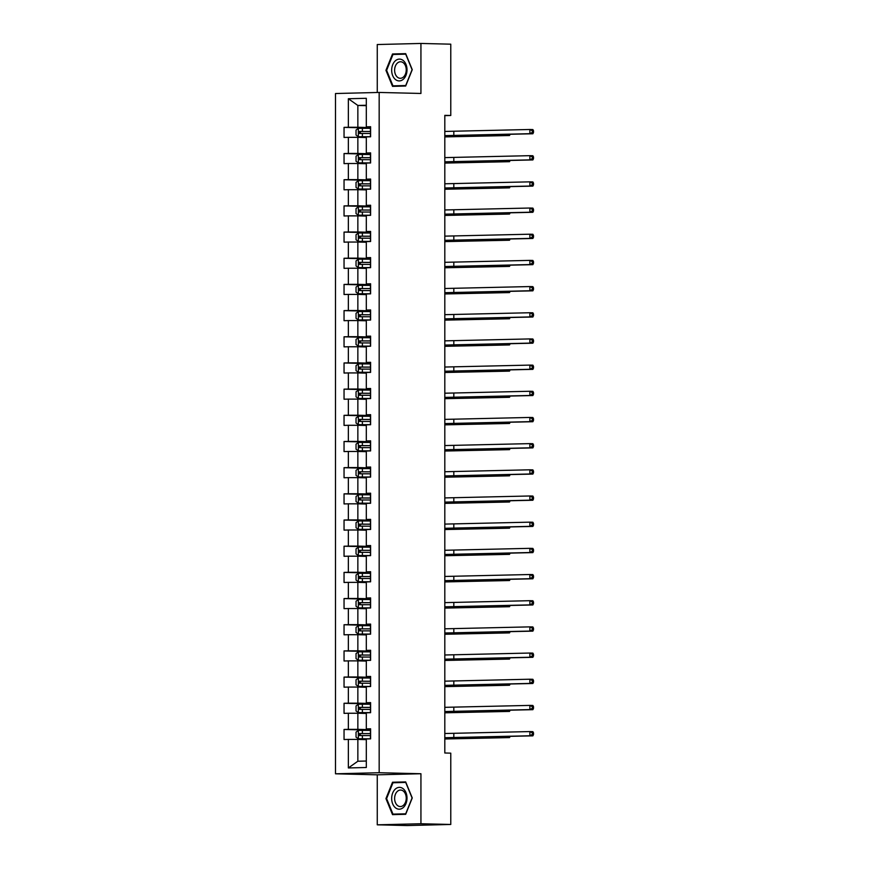 <?xml version="1.0" encoding="UTF-8"?>
<svg xmlns="http://www.w3.org/2000/svg" width="869" height="869" viewBox="0 0 869 869"><rect width="100%" height="100%" fill="white"/><g stroke="black" fill="none" stroke-linecap="round" stroke-linejoin="round"><path stroke-width="1.3" d="M377.265 824.822L420.933 823.747L420.933 773.736L377.265 774.822L377.265 824.822L407.105 825.55L450.772 824.464L450.772 753.151L444.809 752.999L444.809 115.349L450.772 115.49L450.772 44.178L420.933 43.45L377.265 44.536L377.265 92.494M377.265 774.822L335.499 773.801L335.499 93.526L379.166 92.44L379.166 772.726L335.499 773.801M370.607 730.394L358.397 730.384L356.04 732.122L356.04 737.151L358.397 738.769L370.607 738.846L370.607 728.798L366.305 728.906L366.305 712.797L370.607 712.689L370.607 702.619L366.305 702.728L366.305 686.619L370.607 686.51L370.607 676.451L366.305 676.549L366.305 660.44L370.607 660.342L370.607 650.273L366.305 650.37L366.305 634.261L370.607 634.164L370.607 624.094L366.305 624.203L366.305 608.094L370.607 607.985L370.607 597.915L366.305 598.024L366.305 581.915L370.607 581.806L370.607 571.737L366.305 571.845L366.305 555.736L370.607 555.628L370.607 545.558L366.305 545.667L366.305 529.558L370.607 529.449L370.607 519.38L366.305 519.488L366.305 503.379L370.607 503.27L370.607 493.201L366.305 493.31L366.305 477.2L370.607 477.092L370.607 467.022L366.305 467.131L366.305 451.022L370.607 450.913L370.607 440.844L366.305 440.952L366.305 424.843L370.607 424.735L370.607 414.676L366.305 414.774L366.305 398.665L370.607 398.567L370.607 388.497L366.305 388.606L366.305 372.486L370.607 372.388L370.607 362.319L366.305 362.427L366.305 346.318L370.607 346.21L370.607 336.14L366.305 336.249L366.305 320.14L370.607 320.031L370.607 309.961L366.305 310.07L366.305 293.961L370.607 293.852L370.607 283.783L366.305 283.891L366.305 267.782L370.607 267.674L370.607 257.604L366.305 257.713L366.305 241.604L370.607 241.495L370.607 231.426L366.305 231.534L366.305 215.425L370.607 215.316L370.607 205.247L366.305 205.356L366.305 189.246L370.607 189.138L370.607 179.068L366.305 179.177L366.305 163.068L370.607 162.959L370.607 152.901L366.305 152.998L366.305 136.889L370.607 136.791L370.607 126.722L366.305 126.831L366.305 98.295L348.36 98.74L357.854 105.453L357.854 127.265L370.607 127.58M370.607 738.867L366.305 738.976L366.305 767.501L348.36 767.946L348.36 739.421L344.048 739.53L344.048 729.46L370.607 730.101M348.36 98.74L348.36 127.276L344.048 127.374L344.048 137.443L348.36 137.335L348.36 153.444L344.048 153.552L344.048 163.622L348.36 163.513L348.36 179.622L344.048 179.731L344.048 189.8L348.36 189.692L348.36 205.801L344.048 205.91L344.048 215.979L348.36 215.87L348.36 231.98L344.048 232.088L344.048 242.158L348.36 242.049L348.36 258.158L344.048 258.267L344.048 268.336L348.36 268.228L348.36 284.337L344.048 284.445L344.048 294.515L348.36 294.406L348.36 310.515L344.048 310.624L344.048 320.694L348.36 320.585L348.36 336.694L344.048 336.803L344.048 346.861L348.36 346.764L348.36 362.873L344.048 362.97L344.048 373.04L348.36 372.931L348.36 389.051L344.048 389.149L344.048 399.219L348.36 399.11L348.36 415.219L344.048 415.328L344.048 425.397L348.36 425.289L348.36 441.398L344.048 441.506L344.048 451.576L348.36 451.467L348.36 467.576L344.048 467.685L344.048 477.754L348.36 477.646L348.36 493.755L344.048 493.864L344.048 503.933L348.36 503.824L348.36 519.934L344.048 520.042L344.048 530.112L348.36 530.003L348.36 546.112L344.048 546.221L344.048 556.29L348.36 556.182L348.36 572.291L344.048 572.399L344.048 582.469L348.36 582.36L348.36 598.469L344.048 598.578L344.048 608.637L348.36 608.539L348.36 624.648L344.048 624.746L344.048 634.815L348.36 634.707L348.36 650.816L344.048 650.924L344.048 660.994L348.36 660.885L348.36 676.994L344.048 677.103L344.048 687.173L348.36 687.064L348.36 703.173L344.048 703.282L344.048 713.351L348.36 713.243L348.36 729.352L344.048 729.46M366.305 728.906L370.607 729.243M370.607 729.667L357.854 729.352L357.854 713.243L366.305 713.449M348.36 729.352L357.854 729.352M348.36 713.243L357.854 713.243M366.305 702.728L370.607 703.064M370.607 703.488L357.854 703.173L357.854 687.064L366.305 687.27M348.36 703.173L357.854 703.173M348.36 687.064L357.854 687.064M366.305 676.549L370.607 676.886M370.607 677.309L357.854 676.994L357.854 660.885L366.305 661.092M348.36 676.994L357.854 676.994M348.36 660.885L357.854 660.885M366.305 650.37L370.607 650.707M370.607 651.131L357.854 650.816L357.854 634.707L366.305 634.913M348.36 650.816L357.854 650.816M348.36 634.707L357.854 634.707M366.305 624.203L370.607 624.539M370.607 624.952L357.854 624.637L357.854 608.528L366.305 608.734M348.36 624.648L357.854 624.637M348.36 608.539L357.854 608.528M366.305 598.024L370.607 598.361M370.607 598.774L357.854 598.469L357.854 582.36L366.305 582.556M348.36 598.469L357.854 598.469M348.36 582.36L357.854 582.36M366.305 571.845L370.607 572.182M370.607 572.595L357.854 572.291L357.854 556.182L366.305 556.388M348.36 572.291L357.854 572.291M348.36 556.182L357.854 556.182M366.305 545.667L370.607 546.004M370.607 546.416L357.854 546.112L357.854 530.003L366.305 530.209M348.36 546.112L357.854 546.112M348.36 530.003L357.854 530.003M366.305 519.488L370.607 519.825M370.607 520.238L357.854 519.934L357.854 503.824L366.305 504.031M348.36 519.934L357.854 519.934M348.36 503.824L357.854 503.824M366.305 493.31L370.607 493.646M370.607 494.059L357.854 493.755L357.854 477.646L366.305 477.852M348.36 493.755L357.854 493.755M348.36 477.646L357.854 477.646M366.305 467.131L370.607 467.468M370.607 467.891L357.854 467.576L357.854 451.467L366.305 451.674M348.36 467.576L357.854 467.576M348.36 451.467L357.854 451.467M366.305 440.952L370.607 441.289M370.607 441.713L357.854 441.398L357.854 425.289L366.305 425.495M348.36 441.398L357.854 441.398M348.36 425.289L357.854 425.289M366.305 414.774L370.607 415.11M370.607 415.534L357.854 415.219L357.854 399.11L366.305 399.316M348.36 415.219L357.854 415.219M348.36 399.11L357.854 399.11M366.305 388.606L370.607 388.932M370.607 389.355L357.854 389.04L357.854 372.931L366.305 373.138M348.36 389.051L357.854 389.04M348.36 372.931L357.854 372.931M366.305 362.427L370.607 362.764M370.607 363.177L357.854 362.862L357.854 346.753L366.305 346.959M348.36 362.873L357.854 362.862M348.36 346.764L357.854 346.753M366.305 336.249L370.607 336.585M370.607 336.998L357.854 336.694L357.854 320.585L366.305 320.78M348.36 336.694L357.854 336.694M348.36 320.585L357.854 320.585M366.305 310.07L370.607 310.407M370.607 310.82L357.854 310.515L357.854 294.406L366.305 294.613M348.36 310.515L357.854 310.515M348.36 294.406L357.854 294.406M366.305 283.891L370.607 284.228M370.607 284.641L357.854 284.337L357.854 268.228L366.305 268.434M348.36 284.337L357.854 284.337M348.36 268.228L357.854 268.228M366.305 257.713L370.607 258.05M370.607 258.462L357.854 258.158L357.854 242.049L366.305 242.255M348.36 258.158L357.854 258.158M348.36 242.049L357.854 242.049M366.305 231.534L370.607 231.871M370.607 232.284L357.854 231.98L357.854 215.87L366.305 216.077M348.36 231.98L357.854 231.98M348.36 215.87L357.854 215.87M366.305 205.356L370.607 205.692M370.607 206.116L357.854 205.801L357.854 189.692L366.305 189.898M348.36 205.801L357.854 205.801M348.36 189.692L357.854 189.692M366.305 179.177L370.607 179.514M370.607 179.937L357.854 179.622L357.854 163.513L366.305 163.72M348.36 179.622L357.854 179.622M348.36 163.513L357.854 163.513M366.305 152.998L370.607 153.335M370.607 153.759L357.854 153.444L357.854 137.335L366.305 137.541M348.36 153.444L357.854 153.444M348.36 137.335L357.854 137.335M366.305 126.831L370.607 127.156M366.305 105.66L357.854 105.453L366.305 105.247M348.36 127.276L357.854 127.265M420.933 823.747L450.772 824.464M420.933 773.736L379.166 772.726M379.166 92.44L420.933 93.461L420.933 43.45M444.809 115.642L450.772 115.49M366.305 739.628L357.854 739.421L357.854 761.233L366.305 761.027M348.36 767.946L357.854 761.233M348.36 739.421L357.854 739.421M344.048 127.374L370.607 128.025M344.048 153.552L370.607 154.204M344.048 179.731L370.607 180.383M344.048 205.91L370.607 206.55M344.048 232.088L370.607 232.729M344.048 258.267L370.607 258.908M344.048 284.445L370.607 285.086M344.048 310.624L370.607 311.265M344.048 336.803L370.607 337.444M344.048 362.97L370.607 363.622M344.048 389.149L370.607 389.801M344.048 415.328L370.607 415.979M344.048 441.506L370.607 442.158M344.048 467.685L370.607 468.326M344.048 493.864L370.607 494.504M344.048 520.042L370.607 520.683M344.048 546.221L370.607 546.862M344.048 572.399L370.607 573.04M344.048 598.578L370.607 599.219M344.048 624.746L370.607 625.398M344.048 650.924L370.607 651.576M344.048 677.103L370.607 677.755M344.048 703.282L370.607 703.923M385.945 70.324L392.527 86.357L405.682 86.031L412.254 69.672L405.682 53.65L392.527 53.976L385.945 70.324L386.607 70.346L392.973 54.475L405.714 54.16L412.08 69.694L405.714 85.542L392.973 85.857L386.596 70.324M405.682 814.307L412.254 797.948L405.682 781.915L392.527 782.241L385.945 798.6L392.527 814.633L405.682 814.307M405.78 53.889L397.426 54.367M397.535 54.095L392.527 53.976M405.78 782.165L397.426 782.632M405.78 814.047L392.973 814.123L386.596 798.6L385.945 798.6M397.535 782.361L392.527 782.241M444.809 131.436L529.884 129.492L532.871 129.568L533.501 130.763L532.317 130.741L532.317 132.414L533.501 132.446L533.501 130.763M444.809 135.629L529.884 133.696L529.884 129.492L532.317 130.741M532.317 132.414L529.884 133.696L532.871 133.761L444.809 135.738M532.871 133.761L533.501 132.446M370.607 128.308L358.397 128.297L356.04 130.035L356.04 135.075L358.397 136.694L370.607 136.705M358.397 136.694L370.607 136.759M370.607 131.501L359.429 131.469L359.429 133.489L370.607 133.511M361.146 133.522C359.842 132.87 359.842 132.197 361.146 131.512L370.607 131.556M444.809 136.791L506.54 135.445L506.54 134.423M508.593 134.369L506.54 135.445L509.527 135.521L444.809 136.9M509.527 135.521L510.103 134.326M395.504 79.546A10.906 7.669 -88.6 0 0 405.986 75.299A10.906 7.669 -88.6 0 0 403.173 60.472A10.906 7.669 -88.6 0 0 392.701 64.719A10.906 7.669 -88.6 0 0 395.504 79.546M397.524 77.254A8.255 5.811 -88.6 0 0 400.229 78.297A8.255 5.811 -88.6 0 0 406.008 72.17A8.255 5.811 -88.6 0 0 403.335 62.807A8.255 5.811 -88.6 0 0 400.631 61.775A8.255 5.811 -88.6 0 0 394.841 67.901A8.255 5.811 -88.6 0 0 397.524 77.254M405.78 85.77L392.973 85.857M407.007 798.09A10.906 7.669 -88.6 0 0 399.338 787.368A10.906 7.669 -88.6 0 0 391.669 798.47A10.906 7.669 -88.6 0 0 399.338 809.191A10.906 7.669 -88.6 0 0 407.007 798.09M406.236 798.166A8.255 5.811 -88.6 0 0 400.631 790.051A8.255 5.811 -88.6 0 0 394.624 798.448A8.255 5.811 -88.6 0 0 400.229 806.562A8.255 5.811 -88.6 0 0 406.236 798.166M386.596 798.6L392.973 782.752L405.714 782.437L412.08 797.959L405.714 813.808L392.973 814.123M444.809 157.615L529.884 155.67L532.871 155.747L533.501 156.941L532.317 156.92L532.317 158.593L533.501 158.625L533.501 156.941M444.809 161.808L529.884 159.874L529.884 155.67L532.317 156.92M532.317 158.593L529.884 159.874L532.871 159.939L444.809 161.916M532.871 159.939L533.501 158.625M444.809 183.783L529.884 181.849L532.871 181.925L533.501 183.12L532.317 183.098L532.317 184.771L533.501 184.804L533.501 183.12M444.809 187.986L529.884 186.042L529.884 181.849L532.317 183.098M532.317 184.771L529.884 186.042L532.871 186.118L444.809 188.095M532.871 186.118L533.501 184.804M370.607 154.486L358.397 154.476L356.04 156.214L356.04 161.254L358.397 162.872L370.607 162.883M358.397 162.872L370.607 162.938M370.607 157.68L359.429 157.647L359.429 159.657L370.607 159.69M361.146 159.7C359.842 159.049 359.842 158.375 361.146 157.691L370.607 157.734M444.809 162.97L506.54 161.623L506.54 160.591M508.593 160.548L506.54 161.623L509.527 161.688L444.809 163.079M509.527 161.688L510.103 160.504M370.607 180.665L358.397 180.654L356.04 182.392L356.04 187.432L358.397 189.051L370.607 189.062M358.397 189.051L370.607 189.116M370.607 183.859L359.429 183.826L359.429 185.836L370.607 185.868M361.146 185.879C359.842 185.227 359.842 184.554 361.146 183.87L370.607 183.913M444.809 189.149L506.54 187.802L506.54 186.77M508.593 186.726L506.54 187.802L509.527 187.867L444.809 189.257M509.527 187.867L510.103 186.683M444.809 209.961L529.884 208.028L532.871 208.104L533.501 209.299L532.317 209.277L532.317 210.95L533.501 210.982L533.501 209.299M444.809 214.165L529.884 212.221L529.884 208.028L532.317 209.277M532.317 210.95L529.884 212.221L532.871 212.297L444.809 214.263M532.871 212.297L533.501 210.982M444.809 236.14L529.884 234.206L532.871 234.282L533.501 235.477L532.317 235.445L532.317 237.128L533.501 237.161L533.501 235.477M444.809 240.333L529.884 238.399L529.884 234.206L532.317 235.445M532.317 237.128L529.884 238.399L532.871 238.475L444.809 240.441M532.871 238.475L533.501 237.161M444.809 262.319L529.884 260.385L532.871 260.461L533.501 261.656L532.317 261.623L532.317 263.307L533.501 263.329L533.501 261.656M444.809 266.511L529.884 264.578L529.884 260.385L532.317 261.623M532.317 263.307L529.884 264.578L532.871 264.654L444.809 266.62M532.871 264.654L533.501 263.329M370.607 206.844L358.397 206.833L356.04 208.571L356.04 213.6L358.397 215.219L370.607 215.24M358.397 215.219L370.607 215.295M370.607 210.037L359.429 210.005L359.429 212.014L370.607 212.047M361.146 212.058C359.842 211.406 359.842 210.732 361.146 210.048L370.607 210.092M444.809 215.327L506.54 213.98L506.54 212.948M508.593 212.905L506.54 213.98L509.527 214.046L444.809 215.436M509.527 214.046L510.103 212.862M370.607 233.022L358.397 233.011L356.04 234.749L356.04 239.779L358.397 241.397L370.607 241.408M358.397 241.397L370.607 241.473M370.607 236.216L359.429 236.183L359.429 238.193L370.607 238.225M361.146 238.236C359.842 237.574 359.842 236.911 361.146 236.227L370.607 236.27M444.809 241.495L506.54 240.159L506.54 239.127M508.593 239.073L506.54 240.159L509.527 240.224L444.809 241.615M509.527 240.224L510.103 239.04M370.607 259.201L358.397 259.19L356.04 260.928L356.04 265.957L358.397 267.576L370.607 267.587M358.397 267.576L370.607 267.641M370.607 262.395L359.429 262.362L359.429 264.372L370.607 264.404M361.146 264.415C359.842 263.752 359.842 263.09 361.146 262.405L370.607 262.449M444.809 267.674L506.54 266.327L506.54 265.306M508.593 265.251L506.54 266.327L509.527 266.403L444.809 267.782M509.527 266.403L510.103 265.219M370.607 285.38L358.397 285.369L356.04 287.107L356.04 292.136L358.397 293.755L370.607 293.765M358.397 293.755L370.607 293.82M370.607 288.562L359.429 288.541L359.429 290.55L370.607 290.583M361.146 290.594C359.842 289.931 359.842 289.258 361.146 288.573L370.607 288.617M444.809 293.852L506.54 292.505L506.54 291.484M508.593 291.43L506.54 292.505L509.527 292.581L444.809 293.961M509.527 292.581L510.103 291.397M370.607 311.558L358.397 311.547L356.04 313.285L356.04 318.315L358.397 319.933L370.607 319.944M358.397 319.933L370.607 319.998M370.607 314.741L359.429 314.719L359.429 316.729L370.607 316.761M361.146 316.772C359.842 316.11 359.842 315.436 361.146 314.752L370.607 314.795M444.809 320.031L506.54 318.684L506.54 317.663M508.593 317.609L506.54 318.684L509.527 318.76L444.809 320.14M509.527 318.76L510.103 317.576M370.607 337.737L358.397 337.726L356.04 339.453L356.04 344.493L358.397 346.112L370.607 346.123M358.397 346.112L370.607 346.177M370.607 340.92L359.429 340.887L359.429 342.907L370.607 342.94M361.146 342.951C359.842 342.288 359.842 341.615 361.146 340.93L370.607 340.974M444.809 346.21L506.54 344.863L506.54 343.842M508.593 343.787L506.54 344.863L509.527 344.939L444.809 346.318M509.527 344.939L510.103 343.755M370.607 363.915L358.397 363.894L356.04 365.632L356.04 370.672L358.397 372.29L370.607 372.301M358.397 372.29L370.607 372.356M370.607 367.098L359.429 367.066L359.429 369.086L370.607 369.108M361.146 369.129C359.842 368.467 359.842 367.793 361.146 367.109L370.607 367.152M444.809 372.388L506.54 371.041L506.54 370.02M508.593 369.966L506.54 371.041L509.527 371.117L444.809 372.497M509.527 371.117L510.103 369.922M370.607 390.083L358.397 390.072L356.04 391.81L356.04 396.851L358.397 398.469L370.607 398.48M358.397 398.469L370.607 398.534M370.607 393.277L359.429 393.244L359.429 395.265L370.607 395.286M361.146 395.297C359.842 394.645 359.842 393.972 361.146 393.288L370.607 393.331M444.809 398.567L506.54 397.22L506.54 396.188M508.593 396.145L506.54 397.22L509.527 397.296L444.809 398.675M509.527 397.296L510.103 396.101M370.607 416.262L358.397 416.251L356.04 417.989L356.04 423.029L358.397 424.648L370.607 424.659M358.397 424.648L370.607 424.713M370.607 419.455L359.429 419.423L359.429 421.432L370.607 421.465M361.146 421.476C359.842 420.824 359.842 420.151 361.146 419.466L370.607 419.51M444.809 424.745L506.54 423.399L506.54 422.367M508.593 422.323L506.54 423.399L509.527 423.464L444.809 424.854M509.527 423.464L510.103 422.28M370.607 442.44L358.397 442.43L356.04 444.168L356.04 449.197L358.397 450.826L370.607 450.837M358.397 450.826L370.607 450.892M370.607 445.634L359.429 445.601L359.429 447.611L370.607 447.644M361.146 447.654C359.842 447.003 359.842 446.329 361.146 445.645L370.607 445.688M444.809 450.924L506.54 449.577L506.54 448.545M508.593 448.502L506.54 449.577L509.527 449.642L444.809 451.033M509.527 449.642L510.103 448.458M370.607 468.619L358.397 468.608L356.04 470.346L356.04 475.376L358.397 476.994L370.607 477.016M358.397 476.994L370.607 477.07M370.607 471.813L359.429 471.78L359.429 473.79L370.607 473.822M361.146 473.833C359.842 473.181 359.842 472.508 361.146 471.824L370.607 471.867M444.809 477.103L506.54 475.756L506.54 474.724M508.593 474.67L506.54 475.756L509.527 475.821L444.809 477.211M509.527 475.821L510.103 474.637M370.607 494.798L358.397 494.787L356.04 496.525L356.04 501.554L358.397 503.173L370.607 503.184M358.397 503.173L370.607 503.249M370.607 497.991L359.429 497.959L359.429 499.968L370.607 500.001M361.146 500.012C359.842 499.349 359.842 498.687 361.146 498.002L370.607 498.046M444.809 503.27L506.54 501.924L506.54 500.902M508.593 500.848L506.54 501.924L509.527 502L444.809 503.379M509.527 502L510.103 500.816M370.607 520.976L358.397 520.966L356.04 522.703L356.04 527.733L358.397 529.351L370.607 529.362M358.397 529.351L370.607 529.417M370.607 524.159L359.429 524.137L359.429 526.147L370.607 526.179M361.146 526.19C359.842 525.528 359.842 524.865 361.146 524.181L370.607 524.224M444.809 529.449L506.54 528.102L506.54 527.081M508.593 527.027L506.54 528.102L509.527 528.178L444.809 529.558M509.527 528.178L510.103 526.994M370.607 547.155L358.397 547.144L356.04 548.882L356.04 553.911L358.397 555.53L370.607 555.541M358.397 555.53L370.607 555.595M370.607 550.338L359.429 550.316L359.429 552.326L370.607 552.358M361.146 552.369C359.842 551.706 359.842 551.033 361.146 550.349L370.607 550.392M444.809 555.628L506.54 554.281L506.54 553.26M508.593 553.205L506.54 554.281L509.527 554.357L444.809 555.736M509.527 554.357L510.103 553.173M370.607 573.334L358.397 573.323L356.04 575.061L356.04 580.09L358.397 581.709L370.607 581.719M358.397 581.709L370.607 581.774M370.607 576.516L359.429 576.484L359.429 578.504L370.607 578.537M361.146 578.548C359.842 577.885 359.842 577.212 361.146 576.527L370.607 576.571M444.809 581.806L506.54 580.459L506.54 579.438M508.593 579.384L506.54 580.459L509.527 580.535L444.809 581.915M509.527 580.535L510.103 579.351M370.607 599.512L358.397 599.501L356.04 601.229L356.04 606.269L358.397 607.887L370.607 607.898M358.397 607.887L370.607 607.952M370.607 602.695L359.429 602.662L359.429 604.683L370.607 604.715M361.146 604.726C359.842 604.064 359.842 603.39 361.146 602.706L370.607 602.749M444.809 607.985L506.54 606.638L506.54 605.617M508.593 605.563L506.54 606.638L509.527 606.714L444.809 608.094M509.527 606.714L510.103 605.53M370.607 625.691L358.397 625.669L356.04 627.407L356.04 632.447L358.397 634.066L370.607 634.077M358.397 634.066L370.607 634.131M370.607 628.874L359.429 628.841L359.429 630.861L370.607 630.883M361.146 630.905C359.842 630.242 359.842 629.569 361.146 628.884L370.607 628.928M444.809 634.164L506.54 632.817L506.54 631.796M508.593 631.741L506.54 632.817L509.527 632.893L444.809 634.272M509.527 632.893L510.103 631.698M370.607 651.859L358.397 651.848L356.04 653.586L356.04 658.626L358.397 660.244L370.607 660.255M358.397 660.244L370.607 660.31M370.607 655.052L359.429 655.02L359.429 657.04L370.607 657.062M361.146 657.073C359.842 656.421 359.842 655.747 361.146 655.063L370.607 655.107M444.809 660.342L506.54 658.995L506.54 657.963M508.593 657.92L506.54 658.995L509.527 659.071L444.809 660.451M509.527 659.071L510.103 657.876M444.809 288.497L529.884 286.564L532.871 286.64L533.501 287.835L532.317 287.802L532.317 289.486L533.501 289.507L533.501 287.835M444.809 292.69L529.884 290.757L529.884 286.564L532.317 287.802M532.317 289.486L529.884 290.757L532.871 290.833L444.809 292.799M532.871 290.833L533.501 289.507M444.809 314.676L529.884 312.742L532.871 312.807L533.501 314.013L532.317 313.981L532.317 315.664L533.501 315.686L533.501 314.013M444.809 318.869L529.884 316.935L529.884 312.742L532.317 313.981M532.317 315.664L529.884 316.935L532.871 317.011L444.809 318.977M532.871 317.011L533.501 315.686M444.809 340.854L529.884 338.921L532.871 338.986L533.501 340.192L532.317 340.159L532.317 341.832L533.501 341.865L533.501 340.192M444.809 345.047L529.884 343.114L529.884 338.921L532.317 340.159M532.317 341.832L529.884 343.114L532.871 343.19L444.809 345.156M532.871 343.19L533.501 341.865M444.809 367.033L529.884 365.099L532.871 365.165L533.501 366.37L532.317 366.338L532.317 368.011L533.501 368.043L533.501 366.37M444.809 371.226L529.884 369.292L529.884 365.099L532.317 366.338M532.317 368.011L529.884 369.292L532.871 369.358L444.809 371.335M532.871 369.358L533.501 368.043M444.809 393.212L529.884 391.267L532.871 391.343L533.501 392.538L532.317 392.516L532.317 394.189L533.501 394.222L533.501 392.538M444.809 397.405L529.884 395.471L529.884 391.267L532.317 392.516M532.317 394.189L529.884 395.471L532.871 395.536L444.809 397.513M532.871 395.536L533.501 394.222M444.809 419.39L529.884 417.446L532.871 417.522L533.501 418.717L532.317 418.695L532.317 420.368L533.501 420.4L533.501 418.717M444.809 423.583L529.884 421.65L529.884 417.446L532.317 418.695M532.317 420.368L529.884 421.65L532.871 421.715L444.809 423.692M532.871 421.715L533.501 420.4M444.809 445.558L529.884 443.624L532.871 443.701L533.501 444.895L532.317 444.874L532.317 446.547L533.501 446.579L533.501 444.895M444.809 449.762L529.884 447.817L529.884 443.624L532.317 444.874M532.317 446.547L529.884 447.817L532.871 447.893L444.809 449.87M532.871 447.893L533.501 446.579M444.809 471.737L529.884 469.803L532.871 469.879L533.501 471.074L532.317 471.052L532.317 472.725L533.501 472.758L533.501 471.074M444.809 475.94L529.884 473.996L529.884 469.803L532.317 471.052M532.317 472.725L529.884 473.996L532.871 474.072L444.809 476.038M532.871 474.072L533.501 472.758M444.809 497.915L529.884 495.982L532.871 496.058L533.501 497.253L532.317 497.22L532.317 498.904L533.501 498.936L533.501 497.253M444.809 502.108L529.884 500.175L529.884 495.982L532.317 497.22M532.317 498.904L529.884 500.175L532.871 500.251L444.809 502.217M532.871 500.251L533.501 498.936M444.809 524.094L529.884 522.16L532.871 522.236L533.501 523.431L532.317 523.399L532.317 525.082L533.501 525.104L533.501 523.431M444.809 528.287L529.884 526.353L529.884 522.16L532.317 523.399M532.317 525.082L529.884 526.353L532.871 526.429L444.809 528.395M532.871 526.429L533.501 525.104M444.809 550.273L529.884 548.339L532.871 548.415L533.501 549.61L532.317 549.577L532.317 551.261L533.501 551.283L533.501 549.61M444.809 554.465L529.884 552.532L529.884 548.339L532.317 549.577M532.317 551.261L529.884 552.532L532.871 552.608L444.809 554.574M532.871 552.608L533.501 551.283M444.809 576.451L529.884 574.518L532.871 574.583L533.501 575.789L532.317 575.756L532.317 577.44L533.501 577.461L533.501 575.789M444.809 580.644L529.884 578.711L529.884 574.518L532.317 575.756M532.317 577.44L529.884 578.711L532.871 578.787L444.809 580.753M532.871 578.787L533.501 577.461M444.809 602.63L529.884 600.696L532.871 600.761L533.501 601.967L532.317 601.935L532.317 603.607L533.501 603.64L533.501 601.967M444.809 606.823L529.884 604.889L529.884 600.696L532.317 601.935M532.317 603.607L529.884 604.889L532.871 604.965L444.809 606.931M532.871 604.965L533.501 603.64M444.809 628.808L529.884 626.875L532.871 626.94L533.501 628.146L532.317 628.113L532.317 629.786L533.501 629.819L533.501 628.146M444.809 633.001L529.884 631.068L529.884 626.875L532.317 628.113M532.317 629.786L529.884 631.068L532.871 631.133L444.809 633.11M532.871 631.133L533.501 629.819M444.809 654.987L529.884 653.043L532.871 653.119L533.501 654.314L532.317 654.292L532.317 655.965L533.501 655.997L533.501 654.314M444.809 659.18L529.884 657.246L529.884 653.043L532.317 654.292M532.317 655.965L529.884 657.246L532.871 657.312L444.809 659.289M532.871 657.312L533.501 655.997M444.809 681.166L529.884 679.221L532.871 679.297L533.501 680.492L532.317 680.47L532.317 682.143L533.501 682.176L533.501 680.492M444.809 685.359L529.884 683.425L529.884 679.221L532.317 680.47M532.317 682.143L529.884 683.425L532.871 683.49L444.809 685.467M532.871 683.49L533.501 682.176M370.607 678.037L358.397 678.026L356.04 679.764L356.04 684.805L358.397 686.423L370.607 686.434M358.397 686.423L370.607 686.488M370.607 681.231L359.429 681.198L359.429 683.208L370.607 683.24M361.146 683.251C359.842 682.599 359.842 681.926 361.146 681.242L370.607 681.285M444.809 686.521L506.54 685.174L506.54 684.142M508.593 684.099L506.54 685.174L509.527 685.239L444.809 686.629M509.527 685.239L510.103 684.055M444.809 707.333L529.884 705.4L532.871 705.476L533.501 706.671L532.317 706.649L532.317 708.322L533.501 708.354L533.501 706.671M444.809 711.537L529.884 709.593L529.884 705.4L532.317 706.649M532.317 708.322L529.884 709.593L532.871 709.669L444.809 711.646M532.871 709.669L533.501 708.354M370.607 704.216L358.397 704.205L356.04 705.943L356.04 710.972L358.397 712.602L370.607 712.613M358.397 712.602L370.607 712.667M370.607 707.409L359.429 707.377L359.429 709.386L370.607 709.419M361.146 709.43C359.842 708.778 359.842 708.105 361.146 707.42L370.607 707.464M444.809 712.699L506.54 711.353L506.54 710.321M508.593 710.277L506.54 711.353L509.527 711.418L444.809 712.808M509.527 711.418L510.103 710.234M444.809 733.512L529.884 731.579L532.871 731.655L533.501 732.849L532.317 732.817L532.317 734.501L533.501 734.533L533.501 732.849M444.809 737.716L529.884 735.771L529.884 731.579L532.317 732.817M532.317 734.501L529.884 735.771L532.871 735.847L444.809 737.814M532.871 735.847L533.501 734.533M358.397 738.769L370.607 738.791M370.607 733.588L359.429 733.555L359.429 735.565L370.607 735.598M361.146 735.609C359.842 734.957 359.842 734.283 361.146 733.599L370.607 733.642M444.809 738.878L506.54 737.531L506.54 736.499M508.593 736.445L506.54 737.531L509.527 737.596L444.809 738.987M509.527 737.596L510.103 736.412M453.814 131.382L453.814 135.586M358.343 128.34L358.343 136.65M370.422 133.511L370.422 136.705M370.422 128.308L370.422 131.501M362.384 133.478L362.384 136.661M362.384 128.275L362.384 131.458M454.074 135.705L454.074 136.748M361.146 131.512L359.429 131.469M453.814 157.561L453.814 161.753M453.814 183.739L453.814 187.932M358.343 154.519L358.343 162.829M370.422 159.69L370.422 162.883M370.422 154.486L370.422 157.68M362.384 159.657L362.384 162.84M362.384 154.454L362.384 157.637M454.074 161.884L454.074 162.927M361.146 157.691L359.429 157.647M358.343 180.698L358.343 189.007M370.422 185.868L370.422 189.062M370.422 180.665L370.422 183.859M362.384 185.825L362.384 189.018M362.384 180.633L362.384 183.815M454.074 188.062L454.074 189.105M361.146 183.87L359.429 183.826M453.814 209.918L453.814 214.111M453.814 236.096L453.814 240.289M453.814 262.275L453.814 266.468M358.343 206.876L358.343 215.186M370.422 212.047L370.422 215.24M370.422 206.844L370.422 210.037M362.384 212.003L362.384 215.197M362.384 206.8L362.384 209.994M454.074 214.241L454.074 215.273M361.146 210.048L359.429 210.005M358.343 233.055L358.343 241.365M370.422 238.225L370.422 241.408M370.422 233.022L370.422 236.216M362.384 238.182L362.384 241.376M362.384 232.979L362.384 236.172M454.074 240.409L454.074 241.452M361.146 236.227L359.429 236.183M358.343 259.234L358.343 267.543M370.422 264.404L370.422 267.587M370.422 259.201L370.422 262.384M362.384 264.361L362.384 267.554M362.384 259.158L362.384 262.351M454.074 266.587L454.074 267.63M361.146 262.405L359.429 262.362M358.343 285.412L358.343 293.711M370.422 290.583L370.422 293.765M370.422 285.38L370.422 288.562M362.384 290.539L362.384 293.733M362.384 285.336L362.384 288.53M454.074 292.766L454.074 293.809M361.146 288.573L359.429 288.541M358.343 311.591L358.343 319.89M370.422 316.761L370.422 319.944M370.422 311.558L370.422 314.741M362.384 316.718L362.384 319.901M362.384 311.515L362.384 314.708M454.074 318.945L454.074 319.988M361.146 314.752L359.429 314.719M358.343 337.769L358.343 346.068M370.422 342.929L370.422 346.123M370.422 337.737L370.422 340.92M362.384 342.897L362.384 346.079M362.384 337.693L362.384 340.876M454.074 345.123L454.074 346.166M361.146 340.93L359.429 340.887M358.343 363.937L358.343 372.247M370.422 369.108L370.422 372.301M370.422 363.905L370.422 367.098M362.384 369.075L362.384 372.258M362.384 363.872L362.384 367.055M454.074 371.302L454.074 372.345M361.146 367.109L359.429 367.066M358.343 390.116L358.343 398.426M370.422 395.286L370.422 398.48M370.422 390.083L370.422 393.277M362.384 395.254L362.384 398.436M362.384 390.051L362.384 393.233M454.074 397.481L454.074 398.523M361.146 393.288L359.429 393.244M358.343 416.294L358.343 424.604M370.422 421.465L370.422 424.659M370.422 416.262L370.422 419.455M362.384 421.432L362.384 424.615M362.384 416.229L362.384 419.412M454.074 423.659L454.074 424.702M361.146 419.466L359.429 419.423M358.343 442.473L358.343 450.783M370.422 447.644L370.422 450.837M370.422 442.44L370.422 445.634M362.384 447.6L362.384 450.794M362.384 442.408L362.384 445.591M454.074 449.838L454.074 450.881M361.146 445.645L359.429 445.601M358.343 468.652L358.343 476.962M370.422 473.822L370.422 477.005M370.422 468.619L370.422 471.813M362.384 473.779L362.384 476.972M362.384 468.576L362.384 471.769M454.074 476.016L454.074 477.048M361.146 471.824L359.429 471.78M358.343 494.83L358.343 503.14M370.422 500.001L370.422 503.184M370.422 494.798L370.422 497.991M362.384 499.957L362.384 503.151M362.384 494.754L362.384 497.948M454.074 502.184L454.074 503.227M361.146 498.002L359.429 497.959M358.343 521.009L358.343 529.319M370.422 526.179L370.422 529.362M370.422 520.976L370.422 524.159M362.384 526.136L362.384 529.33M362.384 520.933L362.384 524.126M454.074 528.363L454.074 529.406M361.146 524.181L359.429 524.137M358.343 547.188L358.343 555.487M370.422 552.358L370.422 555.541M370.422 547.155L370.422 550.338M362.384 552.315L362.384 555.508M362.384 547.112L362.384 550.305M454.074 554.541L454.074 555.584M361.146 550.349L359.429 550.316M358.343 573.366L358.343 581.665M370.422 578.537L370.422 581.719M370.422 573.334L370.422 576.516M362.384 578.493L362.384 581.676M362.384 573.29L362.384 576.484M454.074 580.72L454.074 581.763M361.146 576.527L359.429 576.484M358.343 599.545L358.343 607.844M370.422 604.705L370.422 607.898M370.422 599.512L370.422 602.695M362.384 604.672L362.384 607.855M362.384 599.469L362.384 602.651M454.074 606.899L454.074 607.942M361.146 602.706L359.429 602.662M358.343 625.713L358.343 634.022M370.422 630.883L370.422 634.077M370.422 625.68L370.422 628.874M362.384 630.851L362.384 634.033M362.384 625.647L362.384 628.83M454.074 633.077L454.074 634.12M361.146 628.884L359.429 628.841M358.343 651.891L358.343 660.201M370.422 657.062L370.422 660.255M370.422 651.859L370.422 655.052M362.384 657.029L362.384 660.212M362.384 651.826L362.384 655.009M454.074 659.256L454.074 660.299M361.146 655.063L359.429 655.02M453.814 288.454L453.814 292.647M453.814 314.632L453.814 318.825M453.814 340.8L453.814 345.004M453.814 366.979L453.814 371.182M453.814 393.157L453.814 397.35M453.814 419.336L453.814 423.529M453.814 445.515L453.814 449.707M453.814 471.693L453.814 475.886M453.814 497.872L453.814 502.065M453.814 524.05L453.814 528.243M453.814 550.229L453.814 554.422M453.814 576.408L453.814 580.601M453.814 602.575L453.814 606.779M453.814 628.754L453.814 632.958M453.814 654.933L453.814 659.126M453.814 681.111L453.814 685.304M358.343 678.07L358.343 686.38M370.422 683.24L370.422 686.434M370.422 678.037L370.422 681.231M362.384 683.208L362.384 686.391M362.384 678.005L362.384 681.187M454.074 685.435L454.074 686.477M361.146 681.242L359.429 681.198M453.814 707.29L453.814 711.483M358.343 704.248L358.343 712.558M370.422 709.419L370.422 712.613M370.422 704.216L370.422 707.409M362.384 709.376L362.384 712.569M362.384 704.183L362.384 707.366M454.074 711.613L454.074 712.656M361.146 707.42L359.429 707.377M453.814 733.469L453.814 737.662M358.343 730.427L358.343 738.737M370.422 735.598L370.422 738.78M370.422 730.394L370.422 733.588M362.384 735.554L362.384 738.748M362.384 730.351L362.384 733.545M454.074 737.792L454.074 738.824M361.146 733.599L359.429 733.555"/></g></svg>
